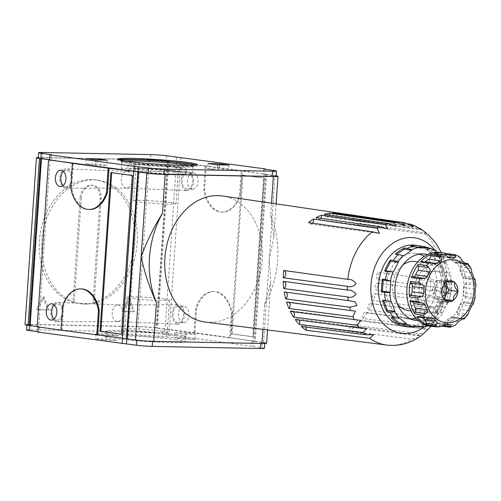 <?xml version="1.0" encoding="UTF-8"?>
<svg xmlns="http://www.w3.org/2000/svg" width="501" height="501" viewBox="0 0 501 501"><rect width="100%" height="100%" fill="white"/><g stroke="black" fill="none" stroke-linecap="round" stroke-linejoin="round"><path stroke-width="0.38" stroke-dasharray="2.5 1.88" d="M271.536 203.193L270.703 215.349A83.78 63.903 97.8 0 1 264.609 304.746L270.784 282.195L269.275 259.098L263.582 342.546L229.796 337.693L230.648 337.712L232.301 313.419A29.791 19.188 -88.9 0 0 214.29 291.519A29.791 19.188 -88.9 0 0 196.517 308.528L194.864 332.821L230.648 337.712M266.62 343.235A13.032 0.745 3.9 0 0 263.582 342.546M107.233 333.885L95.841 333.66L105.385 334.969L116.777 335.188L107.233 333.885L106.882 339.077L116.42 340.386L105.035 340.16L95.491 338.851L106.882 339.077M133.228 311.584L121.837 311.359L128.406 298.627L133.228 311.584L134.418 311.747L121.837 311.359M116.777 335.188L116.42 340.386M183.905 339.196L174.361 337.893L185.752 338.119L195.296 339.421L183.905 339.196L184.262 334.004L195.647 334.23L195.296 339.421M175.951 339.741A39.842 2.286 3.9 0 0 131.976 336.071A39.842 2.286 3.9 0 0 105.73 336.428A39.842 2.286 3.9 0 0 145.328 341.419A39.842 2.286 3.9 0 0 185.232 341.851A39.842 2.286 3.9 0 0 175.951 339.741M37.844 331.756L39.297 331.956L37.825 332.088M264.409 348.301A11.172 0.639 3.9 0 0 261.81 347.713L168.818 334.662L154.452 333.033A11.172 0.639 3.9 0 0 138.752 331.887L30.542 329.758A11.172 0.639 3.9 0 0 26.553 329.977M51.378 154.677L51.027 159.869L49.58 159.669M42.629 152.479L42.272 157.671A11.172 0.639 3.9 0 0 38.283 157.89M42.272 157.671L150.482 159.8A11.172 0.639 3.9 0 1 166.182 160.946L264.872 174.104L263.401 174.235L273.54 175.626A11.172 0.639 3.9 0 1 276.139 176.214M176.678 157.139L176.321 162.33M180.899 157.383L180.548 162.575M265.204 169.244L264.872 174.104M263.751 169.044L263.401 174.235M49.555 160.001L51.027 159.869M222.594 212.117L221.743 212.098A29.791 19.188 -88.9 0 1 203.732 190.192L205.385 165.906L206.243 165.925L204.583 190.211A29.791 19.188 -88.9 0 0 222.594 212.117A29.791 19.188 -88.9 0 0 240.367 195.102L242.027 170.816L206.243 165.925M205.385 165.906L167.61 160.971A13.032 0.745 3.9 0 0 149.292 159.637L41.082 157.508A13.032 0.745 3.9 0 0 38.314 157.508M49.574 159.738L50.025 159.8L49.568 159.838M276.17 175.832A13.032 0.745 3.9 0 0 274.961 175.651L242.027 170.816M26.879 325.168L26.91 324.786A11.172 0.639 3.9 0 1 30.893 324.567L139.103 326.696A11.172 0.639 3.9 0 1 154.803 327.842L253.493 340.999L252.022 341.131L262.161 342.521L261.81 347.713M26.91 324.786A11.172 0.639 3.9 0 0 29.509 325.374L29.503 325.512M264.735 343.492L264.766 343.11A11.172 0.639 3.9 0 1 260.777 343.329L152.567 341.2A11.172 0.639 3.9 0 1 136.867 340.054L38.176 326.896L39.648 326.765L29.509 325.374M264.766 343.11A11.172 0.639 3.9 0 0 262.161 342.521M194.864 332.821L156.231 327.867A13.032 0.745 3.9 0 0 137.913 326.533L29.703 324.404A13.032 0.745 3.9 0 0 25.05 324.654M127.097 338.782L127.943 338.901L127.091 338.883M61.022 330.184L61.88 330.203L61.028 330.084M37.199 326.495L38.652 326.69L37.18 326.827M50.025 159.8L38.652 326.69M47.802 309.906L36.41 309.681L42.98 296.943L47.802 309.906L48.992 310.069L36.41 309.681M137.193 242.96A62.368 47.57 97.8 0 0 97.945 180.228A62.368 47.57 97.8 0 0 42.36 235.576A62.368 47.57 97.8 0 0 81.049 303.813A62.368 47.57 97.8 0 0 137.193 242.96M168.799 161.14L157.42 328.03M167.948 161.122L156.569 328.017M176.465 162.286L165.086 329.182M180.686 162.531L169.307 329.426M214.29 291.519L213.439 291.501A29.791 19.188 -88.9 0 1 231.449 313.407L229.796 337.693M213.439 291.501A29.791 19.188 -88.9 0 0 195.666 308.51L196.517 308.528M194.006 332.802L195.666 308.51M221.743 212.098A29.791 19.188 -88.9 0 0 239.516 195.089L240.367 195.102M241.169 170.797L239.516 195.089M265.799 174.166L254.42 341.062M192.24 189.19A8.191 5.279 91.1 0 1 187.531 180.617A8.191 5.279 91.1 0 1 192.96 172.839A8.191 5.279 91.1 0 1 198.07 181.137A8.191 5.279 91.1 0 1 192.635 189.221A8.191 5.279 91.1 0 1 192.24 189.19M183.141 322.707A8.191 5.279 91.1 0 1 178.431 314.133A8.191 5.279 91.1 0 1 183.854 306.355A8.191 5.279 91.1 0 1 188.971 314.647A8.191 5.279 91.1 0 1 183.535 322.738A8.191 5.279 91.1 0 1 183.141 322.707M253.625 336.835L232.151 333.898L242.972 175.162L264.447 178.099L253.625 336.835L252.767 336.816L263.589 178.08L264.447 178.099M264.328 174.298L252.949 341.194M265.762 174.492L254.383 341.388M266.613 174.511L255.234 341.406M231.449 313.407L232.301 313.419M62.681 305.898L63.533 305.911A29.791 19.188 91.1 0 1 81.306 288.902M63.533 305.911L61.88 330.203M63.508 171.455A8.191 5.279 91.1 0 1 66.238 170.346A8.191 5.279 91.1 0 1 71.355 178.638A8.191 5.279 91.1 0 1 65.913 186.729A8.191 5.279 91.1 0 1 65.518 186.698A8.191 5.279 91.1 0 1 63.232 185.514M65.418 188.182A9.682 6.237 91.1 0 1 59.857 177.987A9.682 6.237 91.1 0 1 66.351 168.862A9.682 6.237 91.1 0 1 72.313 178.657A9.682 6.237 91.1 0 1 65.975 188.219A9.682 6.237 91.1 0 1 65.418 188.182M126.164 188.075A8.379 5.398 91.1 0 1 121.342 179.371A8.379 5.398 91.1 0 1 126.822 171.355A8.379 5.398 91.1 0 1 126.972 171.355A8.379 5.398 91.1 0 1 132.126 179.834A8.379 5.398 91.1 0 1 126.64 188.107A8.379 5.398 91.1 0 1 126.49 188.107A8.379 5.398 91.1 0 1 126.164 188.075M186.729 190.568A9.682 6.237 91.1 0 1 181.162 180.504A9.682 6.237 91.1 0 1 187.493 171.242A9.682 6.237 91.1 0 1 193.618 181.049A9.682 6.237 91.1 0 1 187.111 190.599A9.682 6.237 91.1 0 1 186.729 190.568M186.829 189.084A8.191 5.279 91.1 0 1 182.12 180.51A8.191 5.279 91.1 0 1 187.549 172.732A8.191 5.279 91.1 0 1 192.66 181.03A8.191 5.279 91.1 0 1 187.224 189.115A8.191 5.279 91.1 0 1 186.829 189.084M54.409 304.965A8.191 5.279 91.1 0 1 57.133 303.863A8.191 5.279 91.1 0 1 62.249 312.154A8.191 5.279 91.1 0 1 56.813 320.245A8.191 5.279 91.1 0 1 56.419 320.214A8.191 5.279 91.1 0 1 54.133 319.031M56.319 321.692A9.682 6.237 91.1 0 1 50.751 311.497A9.682 6.237 91.1 0 1 57.252 302.379A9.682 6.237 91.1 0 1 63.207 312.173A9.682 6.237 91.1 0 1 56.87 321.73A9.682 6.237 91.1 0 1 56.319 321.692M117.059 321.592A8.379 5.398 91.1 0 1 112.243 312.881A8.379 5.398 91.1 0 1 117.716 304.871A8.379 5.398 91.1 0 1 117.867 304.871A8.379 5.398 91.1 0 1 123.027 313.35A8.379 5.398 91.1 0 1 117.541 321.623A8.379 5.398 91.1 0 1 117.391 321.617A8.379 5.398 91.1 0 1 117.059 321.592M177.623 324.084A9.682 6.237 91.1 0 1 172.056 314.021A9.682 6.237 91.1 0 1 178.387 304.758A9.682 6.237 91.1 0 1 184.518 314.559A9.682 6.237 91.1 0 1 178.005 324.116A9.682 6.237 91.1 0 1 177.623 324.084M177.73 322.6A8.191 5.279 91.1 0 1 173.02 314.027A8.191 5.279 91.1 0 1 178.444 306.249A8.191 5.279 91.1 0 1 183.56 314.54A8.191 5.279 91.1 0 1 178.124 322.631A8.191 5.279 91.1 0 1 177.73 322.6M263.589 178.08L242.121 175.143L231.299 333.879L232.151 333.898M231.299 333.879L252.767 336.816M242.121 175.143L242.972 175.162M121.492 334.236L122.35 334.248L133.172 175.513L111.692 172.682M121.499 334.136L122.35 334.248M132.314 175.5L133.172 175.513M110.846 172.563L111.698 172.582M176.308 334.549A39.842 2.286 3.9 0 0 132.327 330.873A39.842 2.286 3.9 0 0 106.087 331.236A39.842 2.286 3.9 0 0 145.678 336.227A39.842 2.286 3.9 0 0 185.583 336.659A39.842 2.286 3.9 0 0 176.308 334.549M164.566 334.317A24.493 1.403 3.9 0 0 138.195 332.088A24.493 1.403 3.9 0 0 121.442 332.201A24.493 1.403 3.9 0 0 145.741 335.351A24.493 1.403 3.9 0 0 170.24 335.532A24.493 1.403 3.9 0 0 164.566 334.317M162.349 331.092A21.305 1.221 3.9 0 0 139.403 329.157A21.305 1.221 3.9 0 0 124.83 329.257A21.305 1.221 3.9 0 0 124.793 329.326A21.305 1.221 3.9 0 0 145.966 331.994A21.305 1.221 3.9 0 0 167.309 332.219A21.305 1.221 3.9 0 0 167.278 332.15A21.305 1.221 3.9 0 0 162.349 331.092M164.535 299.034A21.305 1.221 3.9 0 0 141.013 297.074A21.305 1.221 3.9 0 0 126.978 297.262A21.305 1.221 3.9 0 0 148.152 299.936A21.305 1.221 3.9 0 0 169.495 300.162A21.305 1.221 3.9 0 0 164.535 299.034M171.104 202.604A21.305 1.221 3.9 0 0 147.588 200.644A21.305 1.221 3.9 0 0 133.554 200.838A21.305 1.221 3.9 0 0 154.728 203.506A21.305 1.221 3.9 0 0 176.07 203.738A21.305 1.221 3.9 0 0 171.104 202.604M173.29 170.547A21.305 1.221 3.9 0 0 149.774 168.586A21.305 1.221 3.9 0 0 135.74 168.781A21.305 1.221 3.9 0 0 135.771 168.85A21.305 1.221 3.9 0 0 156.913 171.448A21.305 1.221 3.9 0 0 178.218 171.743A21.305 1.221 3.9 0 0 178.256 171.674A21.305 1.221 3.9 0 0 173.29 170.547M175.945 167.422A24.493 1.403 3.9 0 0 148.252 165.136A24.493 1.403 3.9 0 0 132.809 165.468A24.493 1.403 3.9 0 0 157.12 168.455A24.493 1.403 3.9 0 0 181.606 168.799A24.493 1.403 3.9 0 0 175.945 167.422M179.565 167.491A29.227 1.678 3.9 0 0 147.3 164.798A29.227 1.678 3.9 0 0 128.049 165.067A29.227 1.678 3.9 0 0 157.101 168.724A29.227 1.678 3.9 0 0 186.372 169.044A29.227 1.678 3.9 0 0 179.565 167.491M179.264 171.943A29.227 1.678 3.9 0 0 147 169.25A29.227 1.678 3.9 0 0 127.749 169.513A29.227 1.678 3.9 0 0 156.794 173.177A29.227 1.678 3.9 0 0 186.071 173.49A29.227 1.678 3.9 0 0 179.264 171.943M184.249 172.043A35.746 2.048 3.9 0 0 144.789 168.749A35.746 2.048 3.9 0 0 121.248 169.075A35.746 2.048 3.9 0 0 156.769 173.546A35.746 2.048 3.9 0 0 192.572 173.935A35.746 2.048 3.9 0 0 184.249 172.043M125.325 161.009A35.746 2.048 3.9 0 0 121.756 161.654A35.746 2.048 3.9 0 0 121.806 161.773A35.746 2.048 3.9 0 0 157.276 166.132A35.746 2.048 3.9 0 0 193.01 166.633A35.746 2.048 3.9 0 0 193.079 166.52A35.746 2.048 3.9 0 0 189.629 165.393M120.929 160.257A36.861 2.117 3.9 0 0 120.766 160.589A36.861 2.117 3.9 0 0 157.345 165.079A36.861 2.117 3.9 0 0 194.2 165.599A36.861 2.117 3.9 0 0 194.081 165.249M118.981 159.788A39.842 2.286 3.9 0 0 117.741 160.264A39.842 2.286 3.9 0 0 157.333 165.255A39.842 2.286 3.9 0 0 197.237 165.681A39.842 2.286 3.9 0 0 196.079 165.042M95.823 159.951L95.472 165.142L106.863 165.361L97.319 164.059L85.928 163.833L95.472 165.142M86.285 158.642L85.928 163.833M107.214 160.17L106.863 165.361M97.595 159.982L97.319 164.059M208.097 163.551L207.746 168.743L217.284 170.052L228.675 170.271L219.131 168.969L207.746 168.743M219.413 164.892L219.131 168.969M217.641 164.86L217.284 170.052M229.032 165.079L228.675 170.271M195.647 334.23L186.109 332.927L174.717 332.702L174.361 337.893M174.717 332.702L184.262 334.004M186.109 332.927L185.752 338.119M95.841 333.66L95.491 338.851M105.385 334.969L105.035 340.16M39.648 326.765L39.297 331.956M252.022 341.131L251.671 346.323M253.493 340.999L253.137 346.191M169.169 329.47L168.818 334.662M164.942 329.226L164.591 334.417M270.703 215.349L273.834 237.386L269.275 259.098L274.961 175.651M81.306 198.083A13.032 9.939 -82.2 0 1 93.042 185.364A13.032 9.939 -82.2 0 1 101.24 198.477L94.132 302.804A62.368 47.57 -82.2 0 1 79.853 303.65A62.368 47.57 -82.2 0 1 74.198 302.41L81.306 198.083L80.116 197.92A13.032 9.939 97.8 0 1 91.846 185.201A13.032 9.939 97.8 0 1 100.05 198.308L92.936 302.642L94.132 302.804M92.936 302.642A62.368 47.57 97.8 0 0 134.807 242.634A62.368 47.57 97.8 0 0 95.559 179.897A62.368 47.57 97.8 0 0 40.575 231.506A62.368 47.57 97.8 0 0 73.002 302.247L80.116 197.92M73.002 302.247L74.198 302.41M203.732 190.192L204.583 190.211M73.252 163.307L71.599 187.593L70.747 187.581M89.61 209.499A29.791 19.188 91.1 0 1 71.599 187.593M139.322 172.006L127.943 338.901M123.033 311.522L129.602 298.79L134.418 311.747M37.6 309.843L44.176 297.106L48.992 310.069M44.176 297.106L42.98 296.943M129.602 298.79L128.406 298.627M442.521 296.686A7.446 5.68 -82.2 0 1 439.421 297.381A7.446 5.68 -82.2 0 1 434.736 289.891A7.446 5.68 -82.2 0 1 441.437 282.62A7.446 5.68 -82.2 0 1 444.237 284.117M444.03 299.122L435.688 299.191L432.213 289.841L436.953 280.648L445.176 280.81L445.809 282.508M301.358 326.489A3.726 2.843 -82.2 0 1 303.894 325.212A3.726 2.843 -82.2 0 1 305.973 327.078M353.894 327.522A62.443 47.633 -82.2 0 1 348.784 331.08A3.726 2.843 -82.2 0 1 352.046 326.157A3.726 2.843 -82.2 0 1 353.894 327.522L417.176 335.751L421.134 335.764M418.811 337.361L412.292 339.152L348.784 331.08M360.877 320.922L427.867 329.395L424.61 332.67L419.688 333.641L356.255 325.537A3.726 2.843 -82.2 0 1 356.574 321.68A3.726 2.843 -82.2 0 1 359.349 320.026A3.726 2.843 -82.2 0 1 360.877 320.922A62.443 47.633 -82.2 0 1 356.255 325.537M366.957 312.925L433.334 321.642L431.511 325.349L426.32 326.614L362.968 318.454A3.726 2.843 -82.2 0 1 362.893 314.34A3.726 2.843 -82.2 0 1 365.811 312.411A3.726 2.843 -82.2 0 1 366.957 312.925A62.443 47.633 -82.2 0 1 362.968 318.454M371.955 303.781L437.154 312.561L437.605 316.4L431.994 318.292L368.717 310.056A3.726 2.843 -82.2 0 1 368.197 305.773A3.726 2.843 -82.2 0 1 371.235 303.55A3.726 2.843 -82.2 0 1 371.955 303.781A62.443 47.633 -82.2 0 1 368.717 310.056M375.456 293.711L438.82 302.391C441.719 302.034 442.959 303.124 442.54 305.666C441.005 308.76 439.008 309.843 436.54 308.917L373.32 300.594A3.726 2.843 -82.2 0 1 372.312 296.241A3.726 2.843 -82.2 0 1 375.456 293.711A3.726 2.843 -82.2 0 1 375.712 293.761A62.443 47.633 -82.2 0 1 373.32 300.594M378.111 283.178L441.212 291.914C444.011 291.576 445.358 292.86 445.257 295.765C444.168 298.79 442.352 299.792 439.815 298.771L376.646 290.355A3.726 2.843 -82.2 0 1 375.086 286.184A3.726 2.843 -82.2 0 1 378.111 283.178A62.443 47.633 -82.2 0 1 376.646 290.355M379.088 272.344L442.195 281.193L446.642 285.545L441.719 288.175L378.593 279.652A3.726 2.843 -82.2 0 1 376.47 275.951A3.726 2.843 -82.2 0 1 379.088 272.344A62.443 47.633 -82.2 0 1 378.593 279.652M356.361 219.883A62.443 47.633 -82.2 0 1 360.977 223.634A3.726 2.843 -82.2 0 1 358.44 224.911A3.726 2.843 -82.2 0 1 356.361 219.883L419.788 229.201L423.952 230.955M427.009 233.604L424.197 232.783L360.977 223.634M348.896 215.737A62.443 47.633 -82.2 0 1 354 218.342A3.726 2.843 -82.2 0 1 351.151 220.139A3.726 2.843 -82.2 0 1 348.896 215.737L414.74 225.738M417.972 227.686L354 218.342M441.162 326.439L430.672 325.005A3.576 2.724 -82.2 0 1 433.509 322.876L445.232 324.479M454.213 325.875L452.528 326.239L444.18 325.099A1.86 1.422 -82.2 0 0 445.032 323.608L455.522 325.043M462.304 318.937L454.1 317.816A1.86 1.422 -82.2 0 0 455.002 317.559L464.108 319.062M467.947 314.54L465.611 316.037L457.263 314.897A1.86 1.422 -82.2 0 0 457.457 313.106L467.947 314.54M462.899 302.56A1.86 1.422 -82.2 0 0 464.12 301.602L472.468 302.748L473.382 303.994L462.792 302.541A3.576 2.724 -82.2 0 1 462.899 302.56L473.382 303.994M475.105 297.751L473.476 299.072L465.128 297.932A1.86 1.422 -82.2 0 0 464.615 296.316L475.105 297.751M465.448 284.036A1.86 1.422 -82.2 0 0 466.187 282.445L474.535 283.591L475.937 285.47L465.448 284.036A3.576 2.724 -82.2 0 0 463.538 287.499A33.511 25.564 -82.2 0 1 463.174 292.791L474.898 294.394M475.08 279.176L474.027 279.884L465.68 278.744A1.86 1.422 -82.2 0 0 464.615 277.748A1.86 1.422 -82.2 0 0 464.59 277.742L474.754 279.132L464.615 277.748M460.601 267.014A1.86 1.422 -82.2 0 0 460.644 265.217L468.999 266.357L471.084 268.448L460.601 267.014A3.576 2.724 -82.2 0 0 460.206 271.129A33.511 25.564 -82.2 0 1 461.928 275.75L473.652 277.354M467.878 263.789L458.759 262.474A1.86 1.422 -82.2 0 0 458.146 262.192A1.86 1.422 -82.2 0 0 457.388 262.355L465.297 263.438M457.388 262.355A3.576 2.724 -82.2 0 1 455.44 263.031A3.576 2.724 -82.2 0 1 454.219 262.436A33.511 25.564 -82.2 0 0 450.875 259.718A3.576 2.724 -82.2 0 1 449.641 256.049A1.86 1.422 -82.2 0 0 448.99 254.533L458.265 255.986M449.297 324.56L437.573 322.957A3.576 2.724 -82.2 0 1 437.974 322.97A3.576 2.724 -82.2 0 1 440.103 325.193L442.471 325.512M452.528 326.239A37.237 28.4 97.8 0 1 449.629 327.172L441.281 326.032A1.86 1.422 -82.2 0 1 441.105 326.019A1.86 1.422 -82.2 0 1 440.103 325.193M445.032 323.608A3.576 2.724 -82.2 0 1 446.767 319.995L458.49 321.598M462.191 319.024L450.468 317.421A33.511 25.564 -82.2 0 1 446.767 319.995M450.468 317.421A3.576 2.724 -82.2 0 1 452.253 316.882A3.576 2.724 -82.2 0 1 453.618 317.628L462.454 318.83M454.1 317.816A1.86 1.422 -82.2 0 1 453.618 317.628M457.457 313.106A3.576 2.724 -82.2 0 1 457.626 308.985L469.349 310.589M471.698 306.042L459.968 304.439A33.511 25.564 -82.2 0 1 457.626 308.985M459.968 304.439A3.576 2.724 -82.2 0 1 462.792 302.541M464.615 296.316A3.576 2.724 -82.2 0 1 463.174 292.791M463.538 287.499L475.261 289.102M464.59 277.742A3.576 2.724 -82.2 0 1 463.995 277.748A3.576 2.724 -82.2 0 1 461.928 275.75M460.206 271.129L471.929 272.732M454.219 262.436L465.943 264.04M450.875 259.718L462.598 261.322M449.641 256.049L460.125 257.483M444.694 254.796A3.576 2.724 -82.2 0 1 442.107 256.406L447.769 257.182M448.927 257.815L438.043 256.33A33.511 25.564 -82.2 0 1 442.107 256.406M438.043 256.33A3.576 2.724 -82.2 0 1 437.642 256.312A3.576 2.724 -82.2 0 1 435.507 254.095L445.996 255.529M434.68 253.299A1.86 1.422 -82.2 0 1 435.507 254.095M425.03 261.948A3.576 2.724 -82.2 0 1 423.364 262.399A3.576 2.724 -82.2 0 1 421.992 261.66L432.482 263.094M421.51 261.466A1.86 1.422 -82.2 0 1 421.992 261.66M411.027 301.539A3.576 2.724 -82.2 0 1 411.622 301.539A3.576 2.724 -82.2 0 1 412.191 301.702M428.718 318.36L418.229 316.926A1.86 1.422 -82.2 0 1 417.465 317.095M418.229 316.926A3.576 2.724 -82.2 0 1 420.176 316.25A3.576 2.724 -82.2 0 1 421.397 316.845L429.902 318.01M422.393 317.766A33.511 25.564 -82.2 0 1 421.397 316.845M430.672 325.005A1.86 1.422 -82.2 0 1 429.388 325.794M437.573 322.957A33.511 25.564 -82.2 0 1 433.509 322.876M441.281 326.032A37.237 28.4 -82.2 0 1 436.208 326.727M443.911 299.354L444.262 299.404M435.688 299.191L444.994 300.462M441.657 291.494L443.272 298.176M432.213 289.841L441.513 291.112M312.411 223.17A3.726 2.843 -82.2 0 1 310.288 223.966A3.726 2.843 -82.2 0 1 308.441 222.601M320.715 218.261A3.726 2.843 -82.2 0 1 318.21 219.494A3.726 2.843 -82.2 0 1 316.118 217.597M283.24 281.311A3.726 2.843 -82.2 0 1 283.51 281.33A3.726 2.843 -82.2 0 1 283.766 281.38M284.199 291.964A3.726 2.843 -82.2 0 1 284.956 291.933A3.726 2.843 -82.2 0 1 285.676 292.158M286.578 302.103A3.726 2.843 -82.2 0 1 287.831 301.909A3.726 2.843 -82.2 0 1 288.971 302.416M290.311 311.415A3.726 2.843 -82.2 0 1 292.033 310.958A3.726 2.843 -82.2 0 1 293.555 311.841M295.289 319.632A3.726 2.843 -82.2 0 1 297.444 318.805A3.726 2.843 -82.2 0 1 299.279 320.145M408.484 298.227L375.712 293.761M403.837 222.619A61.811 47.144 97.8 0 1 404.489 222.732L340.893 213.388A62.443 47.633 -82.2 0 1 346.335 214.766L407.701 223.753M346.335 214.766A3.726 2.843 -82.2 0 1 343.235 217.152A3.726 2.843 -82.2 0 1 340.893 213.388M338.018 213.714A3.726 2.843 -82.2 0 1 334.937 216.037A3.726 2.843 -82.2 0 1 332.595 212.919M329.339 215.073A3.726 2.843 -82.2 0 1 326.514 216.827A3.726 2.843 -82.2 0 1 324.247 214.334M395.352 254.245L396.617 254.42M396.335 254.614L403.969 255.66M392.771 317.709L392.07 317.146L391.043 317.477M392.07 317.146L399.71 318.185M421.523 324.604L429.37 324.873L429.514 324.347L421.88 323.302L421.523 324.604A40.957 31.244 -82.2 0 0 430.641 318.254L429.658 317.885L421.88 323.302M429.658 317.885L437.292 318.93L429.514 324.347M437.292 318.93L433.503 318.649A40.957 31.244 97.8 0 0 438.375 312.9L443.041 312.774L442.965 312.242L435.331 311.196L435.513 312.511L438.375 312.9M430.641 318.254L433.503 318.649M444.155 301.702L441.293 301.314L440.26 301.646L448.314 302.554L444.155 301.702A40.957 31.244 97.8 0 0 446.335 293.774L450.712 293.849L450.437 293.448L442.803 292.409L443.473 293.379L446.335 293.774M451.194 282.326L451.52 281.938L444.362 280.335L443.56 281.28L451.194 282.326L450.437 293.448M443.56 281.28L442.803 292.409M441.895 261.334L439.026 260.946L438.669 262.248L446.303 263.288L446.447 262.762L441.895 261.334A40.957 31.244 97.8 0 0 437.811 255.416L441.976 256.261L433.916 255.353L434.949 255.022L437.811 255.416M436.452 252.247L441.556 256.399M434.461 250.156L426.72 248.333L426.902 249.648L433.916 255.353M426.902 249.648L434.536 250.688M438.669 262.248L442.283 271.968L450.318 273.164L442.283 271.968M439.026 260.946A40.957 31.244 -82.2 0 1 443.266 272.337M444.362 280.335A40.957 31.244 -82.2 0 1 444.318 286.866A40.957 31.244 -82.2 0 1 443.473 293.379M426.72 248.333A40.957 31.244 -82.2 0 1 434.949 255.022M410.732 245.878L411.402 246.855L416.463 246.949M411.402 246.855L419.036 247.895M448.99 254.533A37.237 28.4 -82.2 0 1 458.759 262.474M460.644 265.217A37.237 28.4 -82.2 0 1 465.68 278.744M466.187 282.445A37.237 28.4 -82.2 0 1 466.281 290.204A37.237 28.4 -82.2 0 1 465.128 297.932M464.12 301.602A37.237 28.4 -82.2 0 1 457.263 314.897M455.002 317.559A37.237 28.4 -82.2 0 1 444.18 325.099M430.378 326.207A37.237 28.4 97.8 0 0 463.901 289.879A37.237 28.4 97.8 0 0 440.467 252.423M449.272 289.591A18.111 13.815 97.8 0 0 437.874 271.373A18.111 13.815 97.8 0 0 421.736 287.442A18.111 13.815 97.8 0 0 432.97 307.257A18.111 13.815 97.8 0 0 449.272 289.591M446.886 289.259A18.111 13.815 97.8 0 0 435.488 271.047A18.111 13.815 97.8 0 0 419.35 287.117A18.111 13.815 97.8 0 0 430.584 306.931A18.111 13.815 97.8 0 0 446.886 289.259M451.545 289.353A24.205 18.462 97.8 0 0 436.69 265.067A24.205 18.462 97.8 0 0 414.747 286.491A24.205 18.462 97.8 0 0 430.134 313.012A24.205 18.462 97.8 0 0 451.545 289.353M408.634 310.664A24.787 18.906 97.8 0 0 430.559 286.434A24.787 18.906 97.8 0 0 415.348 261.56M402.66 265.173A24.787 18.906 97.8 0 0 397.387 303.775M415.749 318.029A33.022 25.188 97.8 0 0 436.859 286.553A33.022 25.188 97.8 0 0 424.178 256.374M419.512 254.139A33.022 25.188 97.8 0 0 415.047 253.23A33.022 25.188 97.8 0 0 386.653 282.645A33.022 25.188 97.8 0 0 406.111 318.605A33.022 25.188 97.8 0 0 410.651 318.93M418.416 320.671A33.511 25.564 97.8 0 0 446.259 287.799A33.511 25.564 97.8 0 0 427.459 254.546M427.603 325.644A40.305 30.743 97.8 0 0 429.37 324.873M437.692 319.081A40.305 30.743 97.8 0 0 443.041 312.774M447.894 302.685L442.965 312.242M448.314 302.554A40.305 30.743 97.8 0 0 450.712 293.849M451.52 281.938A40.305 30.743 97.8 0 0 450.318 273.164M446.303 263.288L449.917 273.014M446.447 262.762A40.305 30.743 97.8 0 0 441.976 256.261M429.582 248.721A40.957 31.244 97.8 0 0 424.572 246.711M447.224 280.729A40.957 31.244 97.8 0 0 446.128 272.732M404.269 326.395A40.957 31.244 97.8 0 0 441.143 286.434A40.957 31.244 97.8 0 0 415.367 245.233M441.293 301.314A40.957 31.244 -82.2 0 1 435.513 312.511M418.122 327.009A40.957 31.244 97.8 0 0 424.385 324.999M205.297 322.062A63.621 48.528 97.8 0 0 262.205 259.938A63.621 48.528 97.8 0 0 222.532 195.997M445.176 280.81L454.476 282.082M445.358 282.89L441.713 290.73M435.394 288.645A7.446 5.68 97.8 0 0 430.703 281.155A7.446 5.68 97.8 0 0 424.065 287.762A7.446 5.68 97.8 0 0 428.687 295.909A7.446 5.68 97.8 0 0 435.394 288.645M436.953 280.648L446.259 281.919M415.21 326.552L414.59 325.644L406.042 325.481L405.24 326.42M406.042 325.481L413.676 326.52M414.59 325.644L422.224 326.69M440.26 301.646L435.331 311.196M264.609 304.746L262.931 329.364M150.839 154.609L150.482 159.8M166.539 155.755L166.182 160.946M273.89 170.434L273.54 175.626M41.082 157.508L29.703 324.404M149.292 159.637L137.913 326.533M167.61 160.971L156.231 327.867M154.803 327.842L154.452 333.033M139.103 326.696L138.752 331.887M30.893 324.567L30.542 329.758M100.05 198.308L101.24 198.477M386.747 345.039A61.811 47.144 97.8 0 0 412.292 339.152M417.176 335.751A61.811 47.144 97.8 0 0 419.688 333.641M424.096 329.232A61.811 47.144 97.8 0 0 426.32 326.614M430.127 321.335A61.811 47.144 97.8 0 0 431.994 318.292M435.087 312.298A61.811 47.144 97.8 0 0 436.54 308.917M438.82 302.391A61.811 47.144 97.8 0 0 439.815 298.771M441.212 291.914A61.811 47.144 97.8 0 0 441.719 288.175M424.641 326.621A48.196 36.761 97.8 0 0 444.713 286.271A48.196 36.761 97.8 0 0 436.158 252.009M442.195 281.193A61.811 47.144 97.8 0 0 424.197 232.783M419.788 229.201A61.811 47.144 97.8 0 0 417.283 227.56M412.404 225.074A61.811 47.144 97.8 0 0 409.686 224.047M463.35 318.699A37.237 28.4 97.8 0 0 465.611 316.037M472.468 302.748A37.237 28.4 97.8 0 0 473.476 299.072M474.535 283.591A37.237 28.4 97.8 0 0 474.027 279.884M468.999 266.357A37.237 28.4 97.8 0 0 467.107 263.62M457.338 255.673A37.237 28.4 97.8 0 0 454.576 254.627M267.528 329.94L270.784 282.195M66.238 170.346L60.828 170.24M65.913 186.729L60.502 186.623M126.972 171.355L66.351 168.862M126.64 188.107L65.975 188.219M126.49 188.107L187.111 190.599M126.822 171.355L187.493 171.242M192.96 172.839L187.549 172.732M192.635 189.221L187.224 189.115M57.133 303.863L51.722 303.756M56.813 320.245L51.403 320.139M117.867 304.871L57.252 302.379M117.541 321.623L56.87 321.73M117.391 321.617L178.005 324.116M117.716 304.871L178.387 304.758M183.854 306.355L178.444 306.249M183.535 322.738L178.124 322.631M106.087 331.236L105.73 336.428M185.583 336.659L185.232 341.851M124.83 329.257L121.442 332.201M167.278 332.15L170.24 335.532M126.978 297.262L124.793 329.326M169.495 300.162L167.309 332.219M135.74 168.781L133.554 200.838M178.256 171.674L176.07 203.738M178.218 171.743L181.606 168.799M135.771 168.85L132.809 165.468M128.049 165.067L127.749 169.513M186.372 169.044L186.071 173.49M121.756 161.654L121.248 169.075M193.079 166.52L192.572 173.935M193.01 166.633L194.2 165.599M121.806 161.773L120.766 160.589M117.816 159.149L117.741 160.264M197.319 164.572L197.237 165.681M93.042 185.364L91.846 185.201M97.945 180.228L95.559 179.897M81.049 303.813L79.853 303.65M273.834 237.386L276.12 203.869M303.894 325.212L373.596 334.743M431.236 326.326L432.576 324.679L442.69 306.556L447.149 285.858L446.278 268.661L441.325 252.542M359.349 320.026L427.867 329.395M449.685 324.573L437.974 322.97M441.657 326.095L441.105 326.019M463.713 318.448L452.253 316.882M474.998 279.251L463.995 277.748M464.947 263.119L458.146 262.192M467.032 264.616L455.44 263.031M449.353 257.915L437.642 256.312M434.824 263.971L423.364 262.399M423.426 278.187L412.824 276.74M422.625 303.042L411.622 301.539M431.768 317.834L420.176 316.25M318.21 219.494L387.906 229.02M310.288 223.966L379.501 233.428M283.51 281.33L317.44 285.971M284.956 291.933L350.75 300.926M287.831 301.909L355.378 311.146M292.033 310.958L360.57 320.327M297.444 318.805L366.669 328.268M352.046 326.157L421.26 335.62M371.235 303.55L437.154 312.561M343.235 217.152L413.388 226.746M334.937 216.037L405.09 225.625M326.514 216.827L396.51 226.396M351.151 220.139L421.153 229.715M358.44 224.911L428.142 234.443M365.811 312.411L433.334 321.642M437.874 271.373L435.488 271.047M432.97 307.257L430.584 306.931M436.69 265.067L417.721 261.948M430.134 313.012L411.027 310.927M406.111 318.605L415.053 320.327M415.047 253.23L424.122 253.976M441.437 282.62L430.703 281.155M439.421 297.381L428.687 295.909"/><path stroke-width="0.75" d="M108.185 168.179L72.401 163.288L70.747 187.581A29.791 19.188 -88.9 0 0 88.758 209.481A29.791 19.188 -88.9 0 0 106.531 192.472L108.185 168.179L139.322 172.006L138.47 171.987L127.091 338.883L135.439 340.029A13.032 0.745 3.9 0 0 153.757 341.363L261.967 343.492A13.032 0.745 3.9 0 0 266.62 343.235L267.528 329.94M138.47 171.987L146.818 173.133A13.032 0.745 3.9 0 0 165.136 174.467L162.493 213.219A83.78 63.903 97.8 0 0 156.4 302.617C149.636 288.069 144.545 272.726 141.132 256.581L135.439 340.029M165.136 174.467L273.346 176.596A13.032 0.745 3.9 0 0 277.999 176.346A13.032 0.745 3.9 0 0 276.17 175.832M162.493 213.219C153.782 227.222 146.661 241.676 141.132 256.581L146.818 173.133M26.879 325.168L26.553 329.977A11.172 0.639 3.9 0 0 29.158 330.566L37.844 331.756M38.176 326.959L37.825 332.088L136.51 345.245A11.172 0.639 3.9 0 0 152.21 346.391L260.42 348.521A11.172 0.639 3.9 0 0 264.409 348.301L264.735 343.492M188.038 162.462A39.842 2.286 3.9 0 0 144.063 158.786A39.842 2.286 3.9 0 0 117.816 159.149A39.842 2.286 3.9 0 0 157.414 164.14A39.842 2.286 3.9 0 0 197.319 164.572A39.842 2.286 3.9 0 0 188.038 162.462M51.378 154.677L49.912 154.809L134.23 166.338L148.597 167.967A11.172 0.639 3.9 0 0 164.297 169.113L272.506 171.242A11.172 0.639 3.9 0 0 276.496 171.023A11.172 0.639 3.9 0 0 273.89 170.434L263.751 169.044L265.223 168.912L166.539 155.755A11.172 0.639 3.9 0 0 150.839 154.609L42.629 152.479A11.172 0.639 3.9 0 0 38.64 152.699A11.172 0.639 3.9 0 0 41.239 153.287L51.378 154.677M107.214 160.17L95.823 159.951L86.285 158.642L97.67 158.867L107.214 160.17M217.641 164.86L208.097 163.551L219.488 163.777L229.032 165.079L217.641 164.86M49.58 159.669L40.888 158.479A11.172 0.639 3.9 0 1 38.283 157.89L38.64 152.699M265.223 168.912L265.204 169.244M272.506 171.242L272.156 176.433A11.172 0.639 3.9 0 0 276.139 176.214L276.496 171.023M272.156 176.433L163.946 174.304A11.172 0.639 3.9 0 1 148.246 173.158L49.555 160.001L49.912 154.809M138.458 166.582L138.101 171.774M134.23 166.338L133.88 171.53M38.314 157.508A13.032 0.745 3.9 0 0 36.429 157.765A13.032 0.745 3.9 0 0 39.46 158.454L49.574 159.738M49.568 159.838L72.401 163.288M96.806 335.075L98.465 310.789A29.791 19.188 -88.9 0 0 80.454 288.883A29.791 19.188 -88.9 0 0 62.681 305.898L61.022 330.184L127.097 338.782M48.559 159.932L37.18 326.827L61.028 330.084M36.429 157.765L25.05 324.654A13.032 0.745 3.9 0 0 28.087 325.349L37.199 326.495M41.508 158.635L30.135 325.525M40.656 158.617L29.277 325.512M98.465 310.789L99.317 310.808A29.791 19.188 91.1 0 0 81.306 288.902L80.454 288.883M97.664 335.094L99.317 310.808M63.232 185.514A8.191 5.279 91.1 0 1 63.508 171.455M60.107 186.591A8.191 5.279 91.1 0 1 55.398 178.018A8.191 5.279 91.1 0 1 60.828 170.24A8.191 5.279 91.1 0 1 65.944 178.531A8.191 5.279 91.1 0 1 60.502 186.623A8.191 5.279 91.1 0 1 60.107 186.591M54.133 319.031A8.191 5.279 91.1 0 1 54.409 304.965M51.008 320.108A8.191 5.279 91.1 0 1 46.299 311.534A8.191 5.279 91.1 0 1 51.722 303.756A8.191 5.279 91.1 0 1 56.838 312.048A8.191 5.279 91.1 0 1 51.403 320.139A8.191 5.279 91.1 0 1 51.008 320.108M100.025 331.299L121.492 334.236L132.314 175.5L110.846 172.563L100.025 331.299L121.499 334.136M111.692 172.682L100.876 331.318M189.629 165.393A35.746 2.048 3.9 0 0 184.75 164.622A35.746 2.048 3.9 0 0 125.325 161.009M194.081 165.249A36.861 2.117 3.9 0 0 185.683 163.526A36.861 2.117 3.9 0 0 146.818 160.22A36.861 2.117 3.9 0 0 120.929 160.257M196.079 165.042A39.842 2.286 3.9 0 0 187.963 163.57A39.842 2.286 3.9 0 0 148.684 160.138A39.842 2.286 3.9 0 0 118.981 159.788M97.67 158.867L97.595 159.982M219.488 163.777L219.413 164.892M122.494 338.476L122.15 343.617M126.722 338.732L126.371 343.861M106.531 192.472L107.383 192.49A29.791 19.188 91.1 0 1 89.61 209.499L88.758 209.481M107.383 192.49L109.043 168.198M137.894 171.812L126.515 338.707M133.667 171.567L122.288 338.463M444.237 284.117A7.446 5.68 -82.2 0 1 446.128 290.11A7.446 5.68 -82.2 0 1 442.521 296.686M445.809 282.508L448.652 290.16L444.03 299.122M301.358 326.489L365.335 334.731L373.596 334.743L369.744 338.313L305.973 330.24A62.443 47.633 -82.2 0 1 301.358 326.489M305.973 327.078A3.726 2.843 -82.2 0 1 305.973 330.24M338.206 213.025A62.443 47.633 -82.2 0 0 332.595 212.919L396.278 222.237L405.09 225.625L401.639 222.344L338.206 213.025A3.726 2.843 -82.2 0 1 338.018 213.714M329.865 213.169A62.443 47.633 -82.2 0 0 324.247 214.334L388.018 223.621L396.51 226.396L393.379 222.513L329.865 213.169A3.726 2.843 -82.2 0 1 329.339 215.073M321.561 215.198A62.443 47.633 -82.2 0 0 316.118 217.597L379.965 226.828L387.906 229.02L385.163 224.536L321.561 215.198A3.726 2.843 -82.2 0 1 320.715 218.261M313.551 219.043A62.443 47.633 -82.2 0 0 308.441 222.601L372.356 231.763L379.501 233.428L377.24 228.362L313.551 219.043A3.726 2.843 -82.2 0 1 312.411 223.17M283.247 277.779L347.337 286.321C350.412 287.405 353.311 286.559 356.029 283.773C353.75 280.529 351.013 279.051 347.813 279.339L283.741 270.465A3.726 2.843 -82.2 0 1 285.858 274.172A3.726 2.843 -82.2 0 1 283.247 277.779A62.443 47.633 -82.2 0 1 283.729 270.596A62.443 47.633 -82.2 0 1 283.741 270.465M283.723 288.526L347.794 296.961C350.963 297.989 353.706 297.012 356.023 294.037C353.337 291.056 350.443 289.735 347.331 290.066L283.24 281.311A62.443 47.633 -82.2 0 0 283.723 288.526A3.726 2.843 -82.2 0 0 285.858 284.775A3.726 2.843 -82.2 0 0 283.766 281.38M285.645 298.872L349.679 307.207L356.937 305.566L355.153 301.915L350.919 300.951L284.199 291.964A62.443 47.633 -82.2 0 0 285.645 298.872A3.726 2.843 -82.2 0 0 287.311 295.371A3.726 2.843 -82.2 0 0 285.676 292.158M288.952 308.484L352.936 316.732L355.378 311.146L286.578 302.103A62.443 47.633 -82.2 0 0 288.952 308.484A3.726 2.843 -82.2 0 0 288.971 302.416M293.542 317.089L357.463 325.262L360.57 320.327L290.311 311.415A62.443 47.633 -82.2 0 0 293.542 317.089A3.726 2.843 -82.2 0 0 293.555 311.841M299.272 324.416L363.125 332.526L366.669 328.268L359.323 327.961L295.289 319.632A62.443 47.633 -82.2 0 0 299.272 324.416A3.726 2.843 -82.2 0 0 299.279 320.145M431.236 326.326L421.134 335.764L418.811 337.361C408.91 343.761 398.226 346.323 386.747 345.039L205.297 322.062A63.621 48.528 97.8 0 1 165.224 254.433A63.621 48.528 97.8 0 1 222.532 195.997L403.493 222.569A61.811 47.144 97.8 0 0 401.639 222.344M404.489 222.732L413.388 226.746L411.221 224.404L414.74 225.738L421.153 229.715L420.333 228.575L427.009 233.604M420.333 228.575L417.972 227.686M411.221 224.404L407.701 223.753M402.134 324.56L399.272 324.166L399.09 322.851L406.724 323.897L406.799 324.435L402.134 324.56A40.957 31.244 97.8 0 0 408.108 326.815L413.35 326.909A40.305 30.743 97.8 0 1 406.799 324.435M418.354 264.384A37.237 28.4 -82.2 0 0 411.496 277.679A1.86 1.422 -82.2 0 1 412.718 276.721L423.207 278.155C425.08 278.543 426.464 277.974 427.366 276.446A33.511 25.564 -82.2 0 1 429.714 271.899C430.478 270.196 430.121 268.768 428.649 267.609L426.708 265.53L418.354 264.384A1.86 1.422 -82.2 0 0 418.16 266.175A3.576 2.724 -82.2 0 1 417.991 270.296L429.714 271.899M417.991 270.296A33.511 25.564 -82.2 0 0 415.642 274.842A3.576 2.724 -82.2 0 1 412.93 276.752M436.208 326.727A37.237 28.4 -82.2 0 1 432.764 326.533A37.237 28.4 -82.2 0 1 429.388 325.794L437.742 326.934L441.162 326.439L445.232 324.479A33.511 25.564 -82.2 0 0 449.297 324.56L449.685 324.573M434.336 253.255L443.354 254.47L434.511 253.262A1.86 1.422 -82.2 0 0 434.336 253.255A37.237 28.4 -82.2 0 1 442.853 252.748A37.237 28.4 -82.2 0 1 446.222 253.487A1.86 1.422 -82.2 0 0 444.938 254.276L455.428 255.71C455.866 257.101 455.334 257.871 453.831 258.009A33.511 25.564 -82.2 0 0 449.766 257.934L449.353 257.915M448.927 257.815L449.766 257.934L445.996 255.529L443.354 254.47M441.068 257.113L439.784 255.328L431.436 254.189A1.86 1.422 -82.2 0 0 430.584 255.679L441.068 257.113C442.039 258.56 441.876 259.819 440.573 260.889A33.511 25.564 -82.2 0 0 436.872 263.463L434.824 263.971L431.411 262.825L428.962 262.868A37.237 28.4 97.8 0 0 426.708 265.53M423.426 278.187L419.844 278.819A37.237 28.4 97.8 0 0 418.836 282.495L421.491 284.399C423.307 284.981 424.197 286.209 424.165 288.094A33.511 25.564 -82.2 0 0 423.802 293.392C423.583 295.271 422.531 296.373 420.652 296.68L417.778 297.976A37.237 28.4 97.8 0 0 418.285 301.683L421.516 302.973L411.002 301.539A1.86 1.422 -82.2 0 1 409.937 300.537L418.285 301.683M421.516 302.973L422.625 303.042L425.412 305.134A33.511 25.564 -82.2 0 0 427.134 309.762C427.666 311.49 427.121 312.806 425.506 313.707L423.32 315.204A37.237 28.4 97.8 0 0 425.205 317.947L417.465 317.095A1.86 1.422 -82.2 0 1 416.857 316.807L425.205 317.947M422.393 317.766A33.511 25.564 -82.2 0 0 424.742 319.563L436.465 321.166A33.511 25.564 -82.2 0 1 433.121 318.448L431.768 317.834L427.04 318.404M436.465 321.166C437.611 322.287 437.617 323.452 436.465 324.667L434.974 325.894A37.237 28.4 97.8 0 0 437.742 326.934M449.297 324.56C450.768 324.767 451.201 325.456 450.593 326.627L449.629 327.172L450.08 327.228L455.522 325.043L458.49 321.598A33.511 25.564 -82.2 0 0 462.191 319.024L463.713 318.448L464.058 319.15L467.947 314.54L469.349 310.589A33.511 25.564 -82.2 0 0 471.698 306.042L473.382 303.994L475.105 297.751L474.898 294.394A33.511 25.564 -82.2 0 0 475.161 291.751A33.511 25.564 -82.2 0 0 475.261 289.102L475.95 285.551L474.998 279.251M462.304 318.937L464.058 319.15M475.073 279.176L475.08 279.176C474.904 279.527 474.428 278.925 473.652 277.354A33.511 25.564 -82.2 0 0 471.929 272.732L471.084 268.448L467.802 263.545L464.947 263.119M465.297 263.438L467.802 263.545M467.878 263.789L467.032 264.616L465.943 264.04A33.511 25.564 -82.2 0 0 462.598 261.322L460.125 257.483L458.265 255.986L454.576 254.627L455.428 255.71M442.471 325.512L450.593 326.627M462.454 318.83L464.108 319.062M446.222 253.487L454.576 254.627M447.769 257.182L453.831 258.009M444.938 254.276A3.576 2.724 -82.2 0 1 444.694 254.796M430.584 255.679A3.576 2.724 -82.2 0 1 428.85 259.286L440.573 260.889M436.872 263.463L425.149 261.866A33.511 25.564 -82.2 0 1 428.85 259.286M428.962 262.868L420.615 261.729A1.86 1.422 -82.2 0 1 421.51 261.466L431.342 262.812M418.16 266.175L428.649 267.609M415.642 274.842L427.366 276.446M411.496 277.679L419.844 278.819M421.491 284.399L411.002 282.965A1.86 1.422 -82.2 0 1 410.488 281.349L418.836 282.495M411.002 282.965A3.576 2.724 -82.2 0 1 412.442 286.491L424.165 288.094M423.802 293.392L412.079 291.789A33.511 25.564 -82.2 0 1 412.442 286.491M412.079 291.789A3.576 2.724 -82.2 0 1 410.162 295.246L420.652 296.68M417.778 297.976L409.43 296.836A1.86 1.422 -82.2 0 1 410.162 295.246M421.41 302.961L411.027 301.539A1.86 1.422 -82.2 0 1 411.002 301.539M412.191 301.702A3.576 2.724 -82.2 0 1 413.688 303.531L425.412 305.134M427.134 309.762L415.41 308.159A33.511 25.564 -82.2 0 1 413.688 303.531M415.41 308.159A3.576 2.724 -82.2 0 1 415.016 312.273L425.506 313.707M423.32 315.204L414.966 314.064A1.86 1.422 -82.2 0 1 415.016 312.273M429.902 318.01L433.121 318.448M424.742 319.563A3.576 2.724 -82.2 0 1 425.975 323.233L436.465 324.667M434.974 325.894L426.627 324.748A1.86 1.422 -82.2 0 1 425.975 323.233M443.047 297.794L444.994 300.462L453.211 300.625L453.411 300.243C453.111 297.206 454.557 294.4 457.757 291.814L457.814 291.05C455.008 287.962 453.944 285.1 454.62 282.47L454.476 282.082L446.259 281.919L445.358 282.902M444.262 299.404L453.211 300.625M446.059 282.301A10.534 8.035 -82.2 0 0 445.358 282.89A10.534 8.035 -82.2 0 0 441.713 290.73L441.657 291.494A10.534 8.035 -82.2 0 0 443.272 298.176A10.534 8.035 -82.2 0 0 444.85 300.08M404.47 247.895L411.891 249.711L411.747 250.243L404.113 249.197L404.47 247.895A40.957 31.244 -82.2 0 0 395.352 254.245L398.22 254.633A40.957 31.244 97.8 0 0 393.341 260.376L398.22 261.81L398.295 262.349L390.661 261.303L390.479 259.988L393.341 260.376M398.22 254.633L403.969 255.66L411.747 250.243M396.617 254.42L404.113 249.197M387.567 271.58L384.699 271.185L385.732 270.853L393.366 271.899L387.567 271.58A40.957 31.244 97.8 0 0 385.382 279.508L390.824 281.136L383.19 280.09L382.52 279.12L385.382 279.508M390.066 292.265L389.74 292.647L381.63 292.164L382.432 291.219L390.066 292.265L390.824 281.136M382.432 291.219L383.19 280.09M389.828 311.948L386.966 311.553L387.323 310.251L394.957 311.296L394.813 311.829L389.828 311.948A40.957 31.244 97.8 0 0 393.905 317.866L399.71 318.185L406.724 323.897M399.272 324.166A40.957 31.244 -82.2 0 1 391.043 317.477L393.905 317.866M399.09 322.851L392.771 317.709M416.463 246.949L427.585 248.064L427.91 247.682A40.305 30.743 97.8 0 1 429.207 248.001A40.305 30.743 97.8 0 1 434.461 250.156L436.452 252.247M419.951 247.018L420.752 246.079L427.91 247.682M427.585 248.064L419.036 247.895L418.767 247.5L410.732 245.878A40.957 31.244 -82.2 0 1 418.542 245.665A40.957 31.244 -82.2 0 1 420.752 246.079M385.732 270.853L390.661 261.303M384.699 271.185A40.957 31.244 -82.2 0 1 390.479 259.988M381.63 292.164A40.957 31.244 -82.2 0 1 382.52 279.12M387.323 310.251L383.71 300.531L382.726 300.162L391.344 301.577L383.71 300.531M386.966 311.553A40.957 31.244 -82.2 0 1 382.726 300.162M389.74 292.647A40.305 30.743 97.8 0 0 390.943 301.427M384.492 292.553A40.957 31.244 97.8 0 0 385.588 300.55M394.813 311.829A40.305 30.743 97.8 0 0 399.291 318.323M392.947 272.03A40.305 30.743 97.8 0 0 390.548 280.742M403.568 255.51A40.305 30.743 97.8 0 0 398.22 261.81M420.615 261.729A37.237 28.4 -82.2 0 1 431.436 254.189M409.43 296.836A37.237 28.4 -82.2 0 1 410.488 281.349M414.966 314.064A37.237 28.4 -82.2 0 1 409.937 300.537M426.627 324.748A37.237 28.4 -82.2 0 1 416.857 316.807M442.853 252.748L440.467 252.423A37.237 28.4 97.8 0 0 407.282 285.47A37.237 28.4 97.8 0 0 430.378 326.207L432.764 326.533M417.721 261.948L415.348 261.56A24.787 18.906 97.8 0 0 402.66 265.173M397.387 303.775A24.787 18.906 97.8 0 0 408.634 310.664L411.027 310.927M424.178 256.374A33.022 25.188 97.8 0 0 419.512 254.139M410.651 318.93A33.022 25.188 97.8 0 0 415.749 318.029M427.459 254.546A33.511 25.564 97.8 0 0 424.122 253.976A33.511 25.564 97.8 0 0 395.302 283.829A33.511 25.564 97.8 0 0 415.053 320.327A33.511 25.564 97.8 0 0 418.416 320.671M422.493 327.084L422.224 326.69L413.676 326.52L413.35 326.909A40.957 31.244 -82.2 0 0 415.26 326.621L422.493 327.084A40.305 30.743 97.8 0 0 427.603 325.644M418.767 247.5A40.305 30.743 97.8 0 0 411.891 249.711M393.366 271.899L398.295 262.349M394.957 311.296L391.344 301.577M429.207 248.001L424.572 246.711A40.957 31.244 97.8 0 0 423.614 246.467M418.542 245.665L415.367 245.233A40.957 31.244 97.8 0 0 378.862 281.581A40.957 31.244 97.8 0 0 404.269 326.395L407.451 326.827A40.957 31.244 -82.2 0 1 405.24 326.42L408.108 326.815M413.331 326.909A40.957 31.244 -82.2 0 1 407.451 326.827M413.594 246.273A40.957 31.244 97.8 0 0 407.338 248.283M446.598 281.925A10.534 8.035 -82.2 0 1 454.138 282.076M454.62 282.47A10.534 8.035 -82.2 0 1 457.814 291.05M457.757 291.814A10.534 8.035 -82.2 0 1 453.411 300.243M452.873 300.619A10.534 8.035 -82.2 0 1 445.333 300.468M448.652 290.16L457.958 291.432M262.931 329.364L261.967 343.492M156.4 302.617L153.757 341.363M273.346 176.596L271.536 203.193M41.239 153.287L40.888 158.479M164.297 169.113L163.946 174.304M148.597 167.967L148.246 173.158M39.46 158.454L28.087 325.349M136.854 340.204L136.51 345.245M152.554 341.331L152.21 346.391M260.764 343.467L260.42 348.521M29.503 325.512L29.158 330.566M396.278 222.237A61.811 47.144 97.8 0 0 393.379 222.513M388.018 223.621A61.811 47.144 97.8 0 0 385.163 224.536M379.965 226.828A61.811 47.144 97.8 0 0 377.24 228.362M372.356 231.763A61.811 47.144 97.8 0 0 347.813 279.339M347.337 286.321A61.811 47.144 97.8 0 0 347.331 290.066M347.794 296.961A61.811 47.144 97.8 0 0 348.295 300.606M349.679 307.207A61.811 47.144 97.8 0 0 350.669 310.633M352.936 316.732A61.811 47.144 97.8 0 0 354.382 319.845M357.463 325.262A61.811 47.144 97.8 0 0 359.323 327.961M363.125 332.526A61.811 47.144 97.8 0 0 365.335 334.731M369.744 338.313A61.811 47.144 97.8 0 0 386.747 345.039M436.158 252.009A48.196 36.761 97.8 0 0 386.24 248.734A48.196 36.761 97.8 0 0 376.251 313.469A48.196 36.761 97.8 0 0 424.641 326.621M403.837 222.619A61.811 47.144 97.8 0 0 403.493 222.569L404.752 222.77M442.684 254.395A37.237 28.4 97.8 0 0 439.784 255.328M473.94 291.751A31.651 24.142 97.8 0 0 439.496 263.733A31.651 24.142 97.8 0 0 435.77 318.335A31.651 24.142 97.8 0 0 473.94 291.751M276.12 203.869L277.999 176.346M428.029 234.243L435.951 243.179L441.325 252.542M449.948 327.228L441.657 326.095"/></g></svg>
